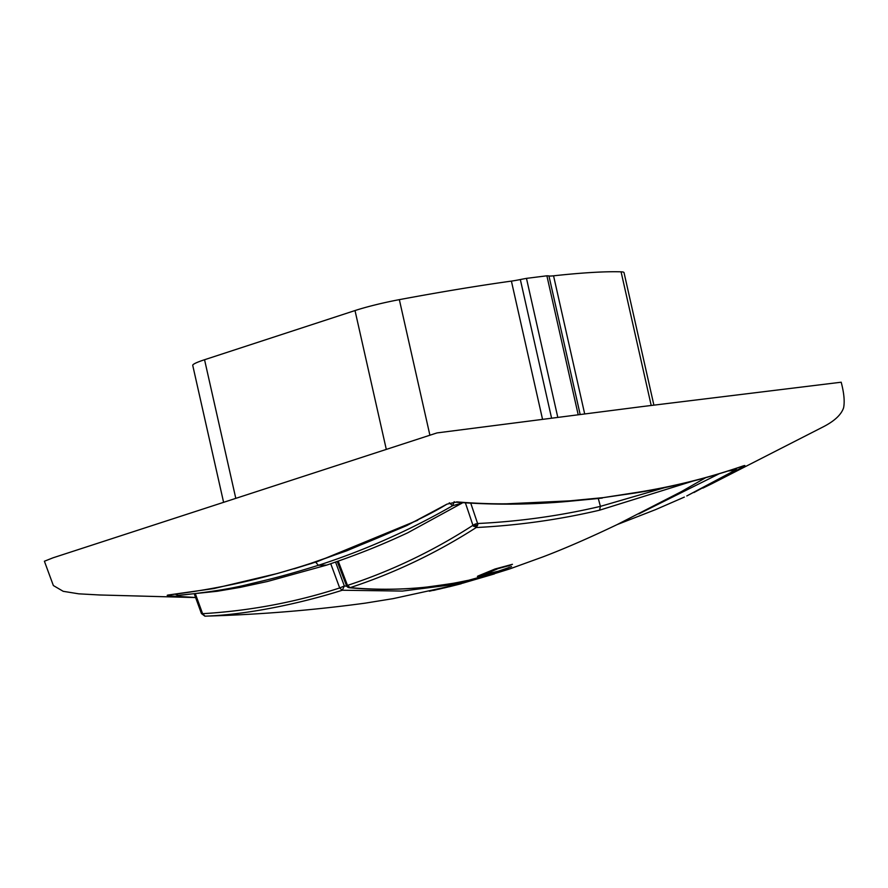 <?xml version="1.0" encoding="UTF-8"?>
<svg xmlns="http://www.w3.org/2000/svg" width="888" height="888" viewBox="0 0 888 888"><rect width="100%" height="100%" fill="white"/><g stroke="black" fill="none" stroke-linecap="round" stroke-linejoin="round"><path stroke-width="1.33" d="M508.491 565.789L497.957 568.653L484.16 574.536L498.29 571.217L510.955 566.855M495.604 572.305L479.065 576.279C476.9 576.701 476.867 576.479 478.965 575.624L495.104 568.975L512.443 564.302L508.558 566.022M478.976 576.001L479.065 576.279C476.9 576.701 476.867 576.479 478.965 575.624M495.626 572.383L497.713 571.794M465.412 502.908L472.949 525.319C433.422 550.849 391.608 570.884 347.53 585.392L350.127 587.667C416.627 593.495 462.093 581.185 468.398 580.33L509.479 568.931M350.127 587.656C394.328 573.115 436.363 553.069 476.234 527.528C518.281 525.407 559.396 519.624 599.567 510.189L600.41 506.371C560.306 515.795 519.38 521.511 477.611 523.52L477.833 524.797L476.234 527.528L475.18 524.064L477.611 523.52L470.773 503.252M681.451 491.586L705.25 477.944M692.129 481.34L599.567 510.189M497.069 571.761L482.861 574.603L496.736 568.897L509.756 565.478M511.244 564.824L496.403 568.697L480.286 575.357L496.969 571.972M475.18 524.064L472.949 525.319L476.234 527.528M350.127 587.667L349.406 587.745C375.169 590.098 400.976 589.865 426.817 587.057C450.871 583.827 464.38 581.662 467.354 580.563L480.741 577.444C483.638 576.423 478.532 578.776 509.501 568.986M598.312 498.579L600.41 506.371L667.143 486.946M536.53 503.352L510.567 504.184M338.239 561.138L347.319 585.014M195.471 594.061L202.597 613.686C249.794 610.866 295.493 602.297 339.693 587.956L344.344 585.991L335.564 562.071M463.114 582.306L451.759 584.781L402.408 591.075L342.269 590.231L339.693 587.956L330.747 563.736M494.416 573.914L466.91 581.485L468.154 580.397M204.906 616.172L201.421 613.541L202.597 613.686L205.05 616.172C251.282 614.552 306.116 601.731 342.269 590.231L344.344 585.991L346.775 586.191M433.577 590.42L462.626 583.172C464.757 582.617 464.735 582.639 462.559 583.227C464.735 582.639 464.757 582.617 462.626 583.172M194.383 594.172L201.421 613.541L205.017 616.172L208.203 616.05C261.005 614.474 313.364 610.178 365.268 603.141L393.073 598.645L456.909 584.715M638.816 513.897L718.436 474.148M455.966 584.937L450.383 586.302M742.057 466.3L742.801 466.045C708.358 477.911 672.949 486.713 636.574 492.463L603.285 497.624L569.563 500.865L506.449 503.818C490.631 503.951 474.125 503.307 456.943 501.898L455.833 502.164C493.928 505.05 531.468 504.784 568.431 501.354L569.563 500.865M171.195 594.738L169.486 595.848L195.471 597.491M693.917 492.551L735.364 470.141L728.593 470.951M454.19 501.698L452.614 505.727L462.115 503.085L407.692 532.822C381.707 544.899 359.762 553.823 326.751 565.079L318.359 565.312C364.38 550.46 409.124 530.602 452.603 505.727L449.273 502.786M177.667 595.404L217.16 591.275L240.171 587.368L267.332 581.518L326.584 565.134M740.958 466.744L742.945 467.01C745.554 465.445 745.509 465.123 742.801 466.045M704.85 487.157L742.945 467.01M711.865 483.727L823.864 426.518C834.753 420.812 841.336 414.563 843.6 407.77C844.832 401.531 844.033 393.018 841.191 382.217L642.046 406.604L436.974 432.922L53.003 557.819L44.4 561.238L53.358 585.547L63.226 591.319L78.743 593.828L99.467 594.971L195.493 597.569M446.964 504.14L406.793 525.574L346.697 550.815L310.922 563.303C347.008 551.648 415.284 523.742 446.964 504.14L456.943 501.898M170.108 594.794L169.331 594.871C166.456 595.215 166.5 595.537 169.486 595.848M312.054 563.303L277.622 573.437L213.742 588.578L168.942 594.916M310.922 563.303C264.413 578.588 217.227 589.11 169.331 594.871M736.141 468.42L735.009 470.307M178.144 595.437C208.025 592.385 231.524 588.655 248.662 584.271C265.778 580.142 281.096 576.934 318.359 565.312L315.751 562.248L417.76 520.235M178.144 595.426L176.279 594.194M315.717 562.082L293.984 568.853M429.381 591.219L461.294 583.627M459.274 584.104L439.604 588.744M223.543 502.075L192.74 365.401A42.89 4.107 -12.7 0 1 204.551 359.729L355.011 310.556A42.89 4.107 -12.7 0 1 399.345 299.644A386.735 37.063 -12.7 0 1 511.399 281.108A21.445 2.054 167.3 0 0 520.335 279.542A38.606 3.696 -12.7 0 1 526.473 278.366L546.886 275.802A38.606 3.696 -12.7 0 1 548.951 275.957A21.445 2.054 167.3 0 0 553.557 275.813A386.735 37.063 -12.7 0 1 621.078 271.828A42.89 4.107 -12.7 0 1 624.031 272.638L653.89 405.128M578.166 414.618L546.886 275.802M557.753 417.182L526.473 278.366M439.527 588.766L449.395 586.48M473.548 526.351L477.833 524.797M742.446 466.211C707.681 478.244 672.083 487.146 635.63 492.929L636.574 492.463M635.63 492.929L603.285 497.624M686.79 495.948L734.698 470.496M444.2 587.934L458.685 584.382M386.191 448.906L355.011 310.556M235.731 498.079L204.551 359.729M651.204 405.461L621.078 271.828M584.659 413.808L553.557 275.813M580.142 414.374L548.951 275.957M551.537 417.959L520.335 279.542M542.49 419.092L511.399 281.108M429.803 434.787L399.345 299.644M510.023 568.808L543.056 556.843C564.69 548.606 589.377 537.862 617.127 524.597L681.462 491.586M681.551 491.53L705.283 477.933M337.218 561.494L346.464 585.625A3.574 3.574 0 0 0 349.406 587.745M494.25 573.959L462.937 583.116M456.998 584.692L438.594 589.266M568.442 501.354L602.253 498.101M684.359 497.091L655.588 509.623L617.182 524.575M743.145 465.923L742.457 466.211M448.052 503.918L455.822 502.164M461.494 503.496L462.193 503.03M177.911 595.448L180.364 595.437M712.032 483.649L702.885 488.1M736.94 468.154L735.364 470.141M175.469 594.283L177.922 595.426M449.384 586.724L461.294 583.727M511.544 566.622L496.88 572.005L484.149 574.969M482.406 574.791L496.869 568.853L511.888 564.435"/></g></svg>
